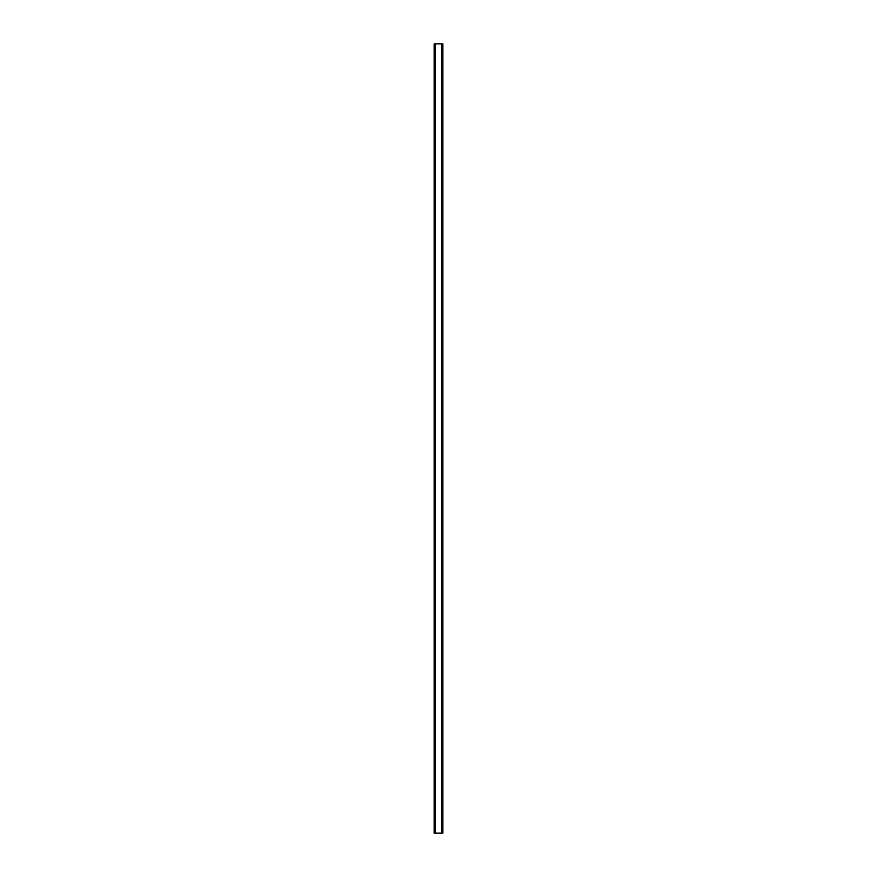 <?xml version="1.0" encoding="UTF-8"?>
<svg xmlns="http://www.w3.org/2000/svg" width="877" height="877" viewBox="0 0 877 877"><rect width="100%" height="100%" fill="white"/><g stroke="black" fill="none" stroke-linecap="round" stroke-linejoin="round"><path stroke-width="1.32" d="M442.732 43.85L434.126 43.85L434.126 833.15L442.874 833.15L442.874 43.85L442.732 833.15M442.83 43.85L442.819 833.15L442.83 43.85M434.17 833.15L434.17 43.85L434.181 833.15M434.981 43.85L434.981 833.15M435.047 43.85L435.047 833.15M435.091 43.85L435.091 833.15M441.909 43.85L441.909 833.15M441.953 43.85L441.953 833.15M442.019 43.85L442.019 833.15M434.268 43.85L434.268 833.15"/></g></svg>
